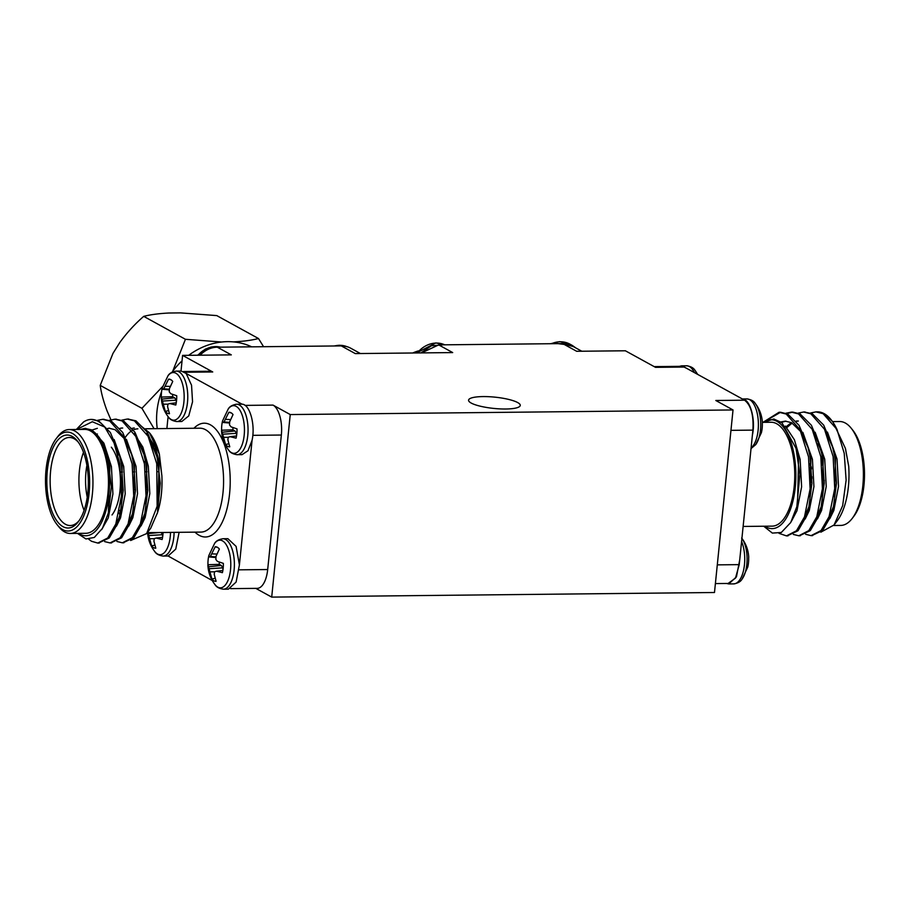 <?xml version="1.0" encoding="UTF-8"?>
<svg xmlns="http://www.w3.org/2000/svg" width="910" height="910" viewBox="0 0 910 910"><rect width="100%" height="100%" fill="white"/><g stroke="black" fill="none" stroke-linecap="round" stroke-linejoin="round"><path stroke-width="1.36" d="M742.355 398.967L744.562 400.184C750.989 405.166 753.764 415.142 752.9 430.123L739.75 559.684L736.452 576.849L728.739 583.936L726.521 583.469M679.395 366.355L681.601 365.831L686.515 368.266L742.367 398.967C750.147 398.978 755.891 419.601 752.399 435.06M684.286 367.048L686.504 368.266M241.537 404.188L236.532 404.233A25.23 11.261 89.4 0 1 248.055 429.349A25.23 11.261 89.4 0 1 237.066 454.704L242.06 454.647L248.009 450.723L252.07 440.281C255.551 424.822 249.818 404.188 242.026 404.176L186.175 373.475L181.261 371.041L176.256 371.098A25.23 11.261 89.4 0 1 187.767 396.214A25.23 11.261 89.4 0 1 176.779 421.558L181.784 421.512L188.745 415.927L192.545 401.776L191.544 385.237L186.175 373.475M420.943 352.909L431.442 345.754L443.25 344.833L562.687 343.593L573.425 346.63M438.711 344.89L443.261 344.845M200.143 355.207A24.741 21.476 -61.2 0 1 217.308 347.188L341.284 345.902A24.741 21.476 -61.2 0 1 350.771 348.234L360.405 353.535M174.106 532.373A25.23 11.261 89.4 0 1 163.118 556.067L168.123 556.01L212.28 580.557M418.327 350.919A51.95 45.09 118.8 0 0 412.696 352.989M416.985 352.443L415.995 352.955M744.573 400.184L715.806 400.491L733.028 409.955L714.486 592.501L271.703 597.108L255.812 588.372M562.676 343.593L576.667 351.283L625.375 350.782L655.518 367.344L684.297 367.048L680.726 366.343M341.284 345.902L355.287 353.592L452.691 352.579L438.7 344.89L421.546 352.898M183.479 371.519L210.039 371.246A24.741 11.034 89.4 0 1 212.735 371.962L182.603 355.389L231.311 354.877L217.308 347.188M733.028 409.955L290.244 414.562L273.023 405.098A24.741 11.034 89.4 0 1 281.349 435.037L252.798 435.333M471.164 403.039A25.969 5.665 -174.2 0 1 468.57 400.173A25.969 5.665 -174.2 0 1 494.983 397.158A25.969 5.665 -174.2 0 1 520.258 405.416A25.969 5.665 -174.2 0 1 499.931 408.886A25.969 5.665 -174.2 0 1 471.164 403.039M558.126 343.639L572.39 345.504L575.928 348.007M144.019 461.484L145.737 462.428M251.683 346.835A71.003 61.63 118.8 0 0 233.313 341.887C243.334 341.387 251.729 340.272 258.497 338.531L216.785 315.599L180.567 312.892L168.907 313.017C158.886 313.518 150.491 314.632 143.723 316.361C135.021 323.869 127.093 332.525 119.927 342.331L112.988 353.353L100.225 385.385L141.937 408.317L162.594 386.579M100.225 385.385C101.181 392.79 103.478 401.333 107.13 411.036L110.918 419.794M154.052 428.678L141.937 408.317M143.723 316.361L185.435 339.293L221.653 342.012A71.003 61.63 -61.2 0 1 233.313 341.887M182.045 360.872A71.003 61.63 118.8 0 0 172.673 371.337L185.435 339.293M258.497 338.531L263.57 346.71M161.57 391.664A71.003 61.63 118.8 0 0 156.975 411.252A71.003 61.63 118.8 0 0 157.259 428.644M221.653 342.012A71.003 61.63 118.8 0 0 188.677 355.321M172.036 372.201A71.003 61.63 -61.2 0 1 172.673 371.337M181.01 371.052L182.603 355.389M242.026 404.176L241.173 404.188M168.088 416.609L166.883 428.542M168.123 556.033L175.744 549.117L179.111 532.316M239.41 564.905L236.088 546.387L227.875 538.686L222.87 538.743A25.23 11.261 89.4 0 1 234.393 563.859A25.23 11.261 89.4 0 1 223.405 589.202L228.399 589.157L236.111 582.059L239.41 564.905L252.093 440.133M76.338 429.486L83.481 422.047A61.846 27.584 89.4 0 1 91.273 419.43A61.846 27.584 89.4 0 1 104.752 427.063L114.034 442.851L119.836 464.043L121.417 496.041L115.786 524.069L107.767 537.947L97.757 543.065L91.478 541.268L88.714 539.221M97.245 420.409L102.614 419.317L109.826 421.102L123.487 436.538L132.132 463.918L133.713 495.916L128.082 523.944L120.075 537.81L110.064 542.929L104.65 541.609M109.541 420.272L114.933 419.191L122.133 420.977L135.795 436.413L144.44 463.793L146.021 495.791L140.39 523.819L132.359 537.685L122.349 542.804L116.946 541.484M121.838 420.147L127.218 419.055L134.43 420.852L148.091 436.277L156.736 463.668L157.146 506.222A61.846 27.584 -90.6 0 0 157.396 459.004L160.262 483.255L157.51 512.626L150.696 528.255M91.557 419.43L99.065 421.216L110.372 432.534L118.937 452.896L121.371 464.032L123.214 490.388L119.984 515.515L117.322 524.058L109.302 537.924L98.53 543.031M103.387 419.328L111.361 421.091L122.668 432.409L131.233 452.771L133.668 463.907L135.51 490.262L132.28 515.39L129.618 523.933L121.599 537.799L110.827 542.895M115.695 419.203L123.669 420.966L134.964 432.284L143.541 452.645L145.975 463.781L147.818 490.126L144.588 515.253L141.926 523.796L133.906 537.662L123.123 542.769M127.991 419.078L135.965 420.829L147.272 432.148L155.838 452.52L157.396 459.004M78.59 533.362A54.418 24.274 -90.6 0 0 107.118 506.051A54.418 24.274 -90.6 0 0 99.497 437.835L107.573 456.411L111.384 486.804L108.358 512.967L102.421 528.357L94.299 537.457L85.938 538.959L77.464 533.374M80.251 429.44L84.721 428.439L90.499 429.964C93.047 430.692 96.039 433.308 99.497 437.835M70.32 533.453L85.824 533.294A51.95 23.171 -90.6 0 0 108.347 487.487A51.95 23.171 -90.6 0 0 90.409 430.908A51.95 23.171 -90.6 0 0 84.744 429.395L69.24 429.554A51.95 23.171 89.4 0 1 74.904 431.067A51.95 23.171 89.4 0 1 92.843 487.646A51.95 23.171 89.4 0 1 70.32 533.453A51.95 23.171 89.4 0 1 58.706 526.663L57.011 524.535A49.481 22.067 -90.6 0 0 88.225 499.852A49.481 22.067 -90.6 0 0 72.447 433.49A49.481 22.067 -90.6 0 0 56.124 438.757A49.481 22.067 -90.6 0 0 45.5 481.754A49.481 22.067 -90.6 0 0 57.011 524.535M56.124 438.757L57.762 436.595A51.95 23.171 89.4 0 1 69.24 429.554M72.152 436.379A46.512 20.748 89.4 0 1 77.487 441.1A46.512 20.748 89.4 0 1 88.316 481.31A46.512 20.748 89.4 0 1 78.328 521.737A46.512 20.748 89.4 0 1 47.092 488.135A46.512 20.748 89.4 0 1 72.152 436.379M104.752 427.063L92.331 421.728L76.576 429.486M119.904 515.242A54.418 24.274 89.4 0 1 119.074 512.876M117.367 452.782A54.418 24.274 89.4 0 1 117.981 450.552M150.025 433.49A54.418 24.274 89.4 0 1 159.375 454.192L161.878 475.782C162.503 489.978 160.922 502.673 157.123 513.854M137.876 428.849A51.95 23.171 -90.6 0 0 131.336 431.044M130.528 431.613A51.95 23.171 -90.6 0 0 125.409 437.255M118.709 452.611A51.95 23.171 -90.6 0 0 118.016 455.262M119.597 510.328A51.95 23.171 -90.6 0 0 120.552 513.138M239.137 569.831L267.688 569.535L281.349 435.037M159.375 454.192L149.49 432.819L140.925 425.891M130.653 540.506L146.635 533.59L157.146 506.222M267.688 569.535A24.741 11.034 89.4 0 1 257.177 588.361L230.605 588.634M84.084 510.362A44.033 19.645 89.4 0 1 83.481 452.361M78.328 442.226A44.033 19.645 -90.6 0 0 74.131 438.757A44.033 19.645 -90.6 0 0 69.319 437.471A44.033 19.645 -90.6 0 0 50.141 481.709A44.033 19.645 -90.6 0 0 70.241 525.536A44.033 19.645 -90.6 0 0 79.147 520.6M86.894 465.431A39.084 17.438 -90.6 0 0 87.235 497.224M112.032 514.958A39.084 17.438 -90.6 0 0 120.427 480.98A39.084 17.438 -90.6 0 0 111.327 447.185M85.142 428.439L92.035 429.952L103.876 443.147L111.418 466.58L112.92 493.959L108.256 517.938L101.658 529.631M91.25 430.293L97.336 428.326M114.137 439.53L123.715 466.455L125.216 493.823L120.552 517.813L116.48 526.162M107.528 428.53L109.632 428.189M126.444 439.393L136.022 466.329L137.524 493.698L132.849 517.688L128.788 526.025M119.824 428.394L121.929 428.064M134.145 433.467L142.859 447.128L148.319 466.193L149.82 493.573L145.145 517.551L141.084 525.9M116.742 523.034L116.4 522.385M115.502 446.764L115.957 445.695M130.869 428.644L134.236 427.939M146.453 433.342L155.155 447.003L160.615 466.068L161.878 475.782M107.573 456.411L109.882 466.591L108.358 512.967M112.601 439.541L119.551 455.239M118.937 452.896L122.179 466.466L121.121 510.999L119.017 517.824L114.944 526.173M96.835 434.525L97.359 433.956M108.87 428.178L115.104 429.713L124.499 438.791L131.848 455.114M131.233 452.771L134.475 466.341L133.417 510.874L132.28 515.39M132.849 512.99L127.241 526.048M137.205 439.28L144.155 454.989M143.541 452.645L146.783 466.216L145.725 510.737L144.588 515.253M145.156 512.865L139.548 525.923M114.808 444.831L115.16 444.057M149.502 439.155L157.066 456.979L159.079 466.079L157.51 512.626M170.5 532.407A23.842 10.636 89.4 0 1 154.7 551.471L154.7 551.471C150.355 545.807 147.989 539.38 147.602 532.213M163.061 532.486A17.29 7.712 89.4 0 1 162.117 539.528L156.156 538.049L154.325 538.583L153.915 541.131L155.803 548.184A17.29 7.712 89.4 0 1 151.64 545.898L147.659 531.577M148.114 533.624L159.273 532.521M148.831 535.558L162.515 534.705L161.172 532.509M149.524 538.709L154.302 538.686M162.674 536.741L162.515 534.705M151.64 545.898L154.768 545.135M156.156 538.049L162.571 537.344M167.94 375.864L167.94 375.864A23.842 10.636 89.4 0 1 181.499 380.915A23.842 10.636 89.4 0 1 181.818 411.638A23.842 10.636 89.4 0 1 168.361 416.973L168.361 416.973C164.016 411.297 161.65 404.882 161.263 397.715L161.332 397.078A17.29 7.712 89.4 0 1 162.264 387.796L167.94 375.864C169.305 373.384 172.081 371.792 176.256 371.098M162.264 387.796L162.765 389.321L163.743 388.809L168.589 379.129A17.29 7.712 89.4 0 1 169.874 379.265A17.29 7.712 89.4 0 1 172.741 381.426L169.408 388.661L169.237 391.823L170.818 393.746L176.722 395.736A17.29 7.712 89.4 0 1 175.789 405.03L169.817 403.551L167.986 404.074L167.576 406.622L169.465 413.686A17.29 7.712 89.4 0 1 165.313 411.388L161.332 397.078L172.65 396.703A14.298 6.381 -90.6 0 1 172.684 394.428M161.775 399.126L174.731 397.841L172.65 396.703M162.492 401.06L176.176 400.195L174.731 397.841M163.186 404.211L167.963 404.176M176.335 402.231L176.176 400.195M165.313 411.388L168.441 410.626M169.817 403.551L176.233 402.846M171.103 379.845L168.589 379.129M165.006 386.25L170.261 386.409M163.743 388.809L169.351 389.241M162.765 389.321L169.305 389.901M214.555 543.509L214.555 543.509A23.842 10.636 89.4 0 1 228.126 548.548A23.842 10.636 89.4 0 1 228.444 579.283A23.842 10.636 89.4 0 1 214.987 584.618L214.987 584.618C210.642 578.942 208.276 572.526 207.889 565.36L207.946 564.723A17.29 7.712 89.4 0 1 208.89 555.43L214.555 543.509C215.932 541.029 218.696 539.437 222.87 538.743M208.89 555.43L209.391 556.965L210.358 556.442L215.204 546.774A17.29 7.712 89.4 0 1 216.5 546.91A17.29 7.712 89.4 0 1 219.367 549.06L216.023 556.306L215.852 559.468L217.433 561.39L223.348 563.381A17.29 7.712 89.4 0 1 222.404 572.663L216.444 571.196L214.612 571.719L214.203 574.267L216.091 581.319A17.29 7.712 89.4 0 1 211.928 579.033L207.946 564.723L219.276 564.348A14.298 6.381 -90.6 0 1 219.31 562.073M208.39 566.771L221.357 565.485L219.276 564.348M209.118 568.704L222.802 567.84L221.357 565.485M209.812 571.855L214.589 571.821M222.961 569.876L222.802 567.84M211.928 579.033L215.056 578.271M216.444 571.196L222.859 570.49M217.729 547.49L215.204 546.774M211.632 553.894L216.887 554.053M210.358 556.442L215.977 556.886M209.391 556.965L215.92 557.546M228.217 409L228.217 409A23.842 10.636 89.4 0 1 241.787 414.05A23.842 10.636 89.4 0 1 242.106 444.785A23.842 10.636 89.4 0 1 228.649 450.109L228.649 450.109C224.304 444.433 221.938 438.017 221.551 430.851L221.608 430.214A17.29 7.712 89.4 0 1 222.552 420.932L228.217 409C229.593 406.52 232.368 404.927 236.532 404.233M222.552 420.932L223.052 422.467L224.019 421.944L228.865 412.275A17.29 7.712 89.4 0 1 230.162 412.401A17.29 7.712 89.4 0 1 233.028 414.562L229.684 421.808L229.513 424.959L231.106 426.881L237.01 428.883A17.29 7.712 89.4 0 1 236.065 438.165L230.105 436.686L228.274 437.221L227.864 439.757L229.752 446.821A17.29 7.712 89.4 0 1 225.589 444.535L221.608 430.214L232.937 429.838A14.298 6.381 -90.6 0 1 232.971 427.563M222.051 432.261L235.019 430.987L232.937 429.838M222.779 434.195L236.463 433.342L235.019 430.987M223.473 437.346L228.251 437.323M236.623 435.378L236.463 433.342M225.589 444.535L228.717 443.762M230.105 436.686L236.52 435.981M231.39 412.992L228.865 412.275M225.293 419.385L230.548 419.555M224.019 421.944L229.638 422.376M223.052 422.467L229.593 423.048M271.703 597.108L290.244 414.562M697.242 374.158A23.842 10.636 -90.6 0 0 695.012 370.37L697.72 374.42M762.341 423.412L762.398 422.775C762.011 415.608 759.645 409.182 755.3 403.517L755.3 403.517A23.842 10.636 -90.6 0 1 760.498 429.827A23.842 10.636 -90.6 0 1 755.721 444.626L761.397 432.694A17.29 7.712 -90.6 0 0 762.341 423.412M739.728 559.684L739.227 564.632M717.285 564.86L739.238 564.632L735.473 578.134L728.091 583.458M747.758 567.066L747.736 567.192A17.29 7.712 -90.6 0 0 748.668 557.91L748.737 557.273C748.35 550.106 745.984 543.691 741.639 538.015M747.747 567.135L742.059 579.124A23.842 10.636 -90.6 0 0 746.837 564.325A23.842 10.636 -90.6 0 0 741.912 538.379M805.111 515.219L805.441 515.856M829.784 518.734L833.856 510.385L838.519 486.395L837.018 459.027L827.44 432.091M817.487 518.859L821.548 510.51L826.223 486.531L824.722 459.152L815.144 432.227M798.332 421.023L796.227 421.353M792.189 423.036L786.843 427.598M805.191 518.984L809.252 510.635L813.927 486.657L812.425 459.277L802.847 432.352M786.035 421.148L781.474 422.331M791.541 521.043L796.955 510.76L801.619 486.782L800.129 459.402L794.407 439.769L785.307 426.051M820.865 532.168L834.072 524.968L842.649 505.71L846.129 480.127L844.23 453.316L837.018 429.543L823.129 413.675L815.929 411.889L810.548 412.981M805.657 534.307L811.049 535.637L821.07 530.519L829.09 516.641L834.72 488.613L833.139 456.615L824.494 429.236L810.833 413.8L803.632 412.014L798.241 413.106M793.361 534.443L798.775 535.762L808.774 530.632L816.793 516.766L822.424 488.738L820.843 456.752L812.198 429.361L798.536 413.936L791.313 412.139L785.944 413.231M779.062 533.362L786.467 535.888L796.466 530.769L804.486 516.903L810.116 488.875L808.535 456.877L799.901 429.497L786.229 414.061L779.04 412.275L763.001 422.331M837.018 429.543A61.846 27.584 -90.6 0 0 831.274 419.954A61.846 27.584 -90.6 0 0 817.43 411.866A61.846 27.584 -90.6 0 0 817.032 411.877L817.771 411.991M825.336 414.994L832.104 421.057M831.274 419.954L833.094 422.263L845.333 448.243L848.7 466.147L845.527 448.926M811.834 535.592L822.617 530.496L830.625 516.63L833.287 508.087L836.517 482.96L834.675 456.604L832.24 445.468L823.675 425.107L812.368 413.788L804.394 412.025M799.537 535.728L810.309 530.621L818.329 516.755L820.991 508.212L824.221 483.085L822.378 456.729L819.944 445.604L811.379 425.232L800.072 413.913L792.872 412.128L786.718 413.549M787.23 535.853L798.013 530.758L806.033 516.88L808.683 508.337L811.913 483.21L810.082 456.854L807.648 445.729L799.071 425.368L787.776 414.05L780.553 412.253L765.572 420.966M763.615 422.331L773.773 418.987L781.952 422.729L796.034 448.391L799.867 474.383L796.841 506.654L790.722 522.522L781.315 532.486L772.34 533.089L763.729 526.23M828.248 518.745L833.856 505.687M833.287 508.087L834.424 503.571L835.482 459.038L832.24 445.468M832.855 447.811L825.905 432.113M815.952 518.871L821.559 505.823M820.991 508.212L822.128 503.696L823.186 459.163L819.944 445.604M820.558 447.936L813.608 432.239M797.569 421L796.045 421.114M791.416 422.627L786.058 426.779M803.655 519.007L809.252 505.949M808.683 508.337L809.82 503.822L810.89 459.3L807.648 445.729M808.251 448.073L800.902 431.75L791.507 422.661L785.273 421.137L780.939 421.944M796.841 506.654L797.524 503.958L798.582 459.425L796.045 448.391M809.513 463.759A11.375 5.073 89.4 0 1 811.436 467.638M811.947 478.205A11.375 5.073 89.4 0 1 810.389 482.857M809.866 467.274A8.907 3.97 89.4 0 1 810.423 479.263M809.547 464.077A11.375 5.073 89.4 0 1 811.538 468.889M811.936 476.829A11.375 5.073 89.4 0 1 810.401 482.436M833.651 525.502L840.76 525.423A51.95 23.171 -90.6 0 0 852.238 518.393A51.95 23.171 -90.6 0 0 863.385 473.245A51.95 23.171 -90.6 0 0 851.294 428.326A51.95 23.171 -90.6 0 0 845.344 423.048A51.95 23.171 -90.6 0 0 839.68 421.535L832.582 421.603M851.294 428.326L852.988 430.453A49.481 22.067 89.4 0 1 864.5 473.223A49.481 22.067 89.4 0 1 853.876 516.232L852.238 518.393M822.663 458.503A46.512 20.748 -90.6 0 0 821.957 464.999M822.572 486.111A46.512 20.748 -90.6 0 0 823.106 489.557M822.572 492.105A44.033 19.645 89.4 0 1 822.276 490.672M821.377 460.221A44.033 19.645 89.4 0 1 822.151 455.421M816.987 516.243A44.033 19.645 -90.6 0 0 817.737 515.742M817.862 443.682A39.084 17.438 89.4 0 1 821.935 454.226M824.255 480.287A39.084 17.438 89.4 0 1 821.844 494.995M806.829 512.899A39.084 17.438 89.4 0 1 805.907 512.785M764.889 526.219A54.418 24.274 -90.6 0 0 795.863 473.939A54.418 24.274 -90.6 0 0 763.808 422.32M762.375 422.342L771.043 422.251A51.95 23.171 89.4 0 1 776.708 423.753A51.95 23.171 89.4 0 1 794.646 480.332A51.95 23.171 89.4 0 1 772.124 526.139L743.117 526.446M848.7 466.147A54.418 24.274 89.4 0 1 837.314 520.691L834.072 524.968M212.735 371.962L184.764 372.247M245.04 405.394L273.023 405.098M550.55 343.718L559.786 341.637L569.956 344.162A25.23 21.897 118.8 0 0 560.298 341.773A25.23 21.897 118.8 0 0 551.505 343.707M416.575 352.955L435.81 342.933L444.728 344.822A25.23 21.897 118.8 0 0 436.311 343.07A25.23 21.897 118.8 0 0 417.337 352.943M217.82 347.188A24.388 21.169 118.8 0 0 199.552 355.218M220.447 347.154A24.388 21.169 118.8 0 0 198.016 355.23M341.887 345.902A24.388 21.169 118.8 0 0 340.59 345.868A24.388 21.169 118.8 0 0 339.441 345.914M334.027 345.971L339.316 345.243L346.79 346.619A24.388 21.169 118.8 0 0 339.578 345.311A24.388 21.169 118.8 0 0 334.607 345.971M193.932 428.257A56.898 25.378 89.4 0 1 230.059 474.895A56.898 25.378 89.4 0 1 199.222 535.342A56.898 25.378 89.4 0 1 195.024 532.157M147.352 532.646L200.939 532.088A51.95 23.171 -90.6 0 0 223.576 479.9A51.95 23.171 -90.6 0 0 199.859 428.2L145.6 428.769M694.41 372.599A25.23 11.261 -90.6 0 0 686.595 365.786C690.792 366.389 693.591 367.924 695.012 370.37M751.091 447.936A25.23 11.261 -90.6 0 0 758.121 430.191A25.23 11.261 -90.6 0 0 746.883 398.921C751.068 399.524 753.878 401.06 755.3 403.517M742.059 579.124C740.694 581.604 737.919 583.196 733.744 583.89A25.23 11.261 -90.6 0 0 744.46 564.689A25.23 11.261 -90.6 0 0 741.593 541.495M752.9 430.123L730.957 430.35M572.163 345.936L581.797 351.237M569.956 344.162L572.39 345.504M220.527 347.154L211.222 346.983L205.273 349.133L197.629 355.23M158.977 471.676L157.828 471.687M147.067 471.789L145.532 471.812M134.771 471.926L133.235 471.937M122.463 472.051L120.928 472.062M159.159 489.478L158.59 489.489M147.829 489.603L146.282 489.614M135.522 489.728L133.986 489.739M123.225 489.853L121.69 489.876M97.757 543.065L99.292 543.042M110.064 542.929L111.6 542.917M122.361 542.804L123.897 542.792M91.273 419.43L91.865 419.43M102.625 419.317L104.161 419.305M114.922 419.191L116.457 419.169M127.218 419.055L128.754 419.044M150.855 528.039L146.635 533.59M85.802 428.417L84.721 428.428M122.702 428.03L121.166 428.053M121.121 510.999L119.984 515.515M157.066 456.979L155.838 452.52M163.118 556.067C158.931 555.453 156.122 553.928 154.7 551.471M176.779 421.558C172.593 420.955 169.783 419.419 168.361 416.973M223.405 589.202C219.208 588.599 216.409 587.064 214.987 584.618M237.066 454.704C232.88 454.09 230.071 452.566 228.649 450.109M686.595 365.786L681.601 365.831M755.721 444.615L751.034 448.573M746.883 398.921L742.367 398.967M733.744 583.89L728.739 583.936M845.333 448.243L845.72 449.642M681.59 366.332L654.188 366.616M728.728 583.446L715.385 583.583M817.43 411.866L815.929 411.889M805.168 412.002L803.621 412.014M792.86 412.128L791.325 412.139M780.564 412.253L779.028 412.275M812.607 535.615L811.06 535.637M800.299 535.74L798.764 535.762M788.003 535.876L786.467 535.888"/></g></svg>
